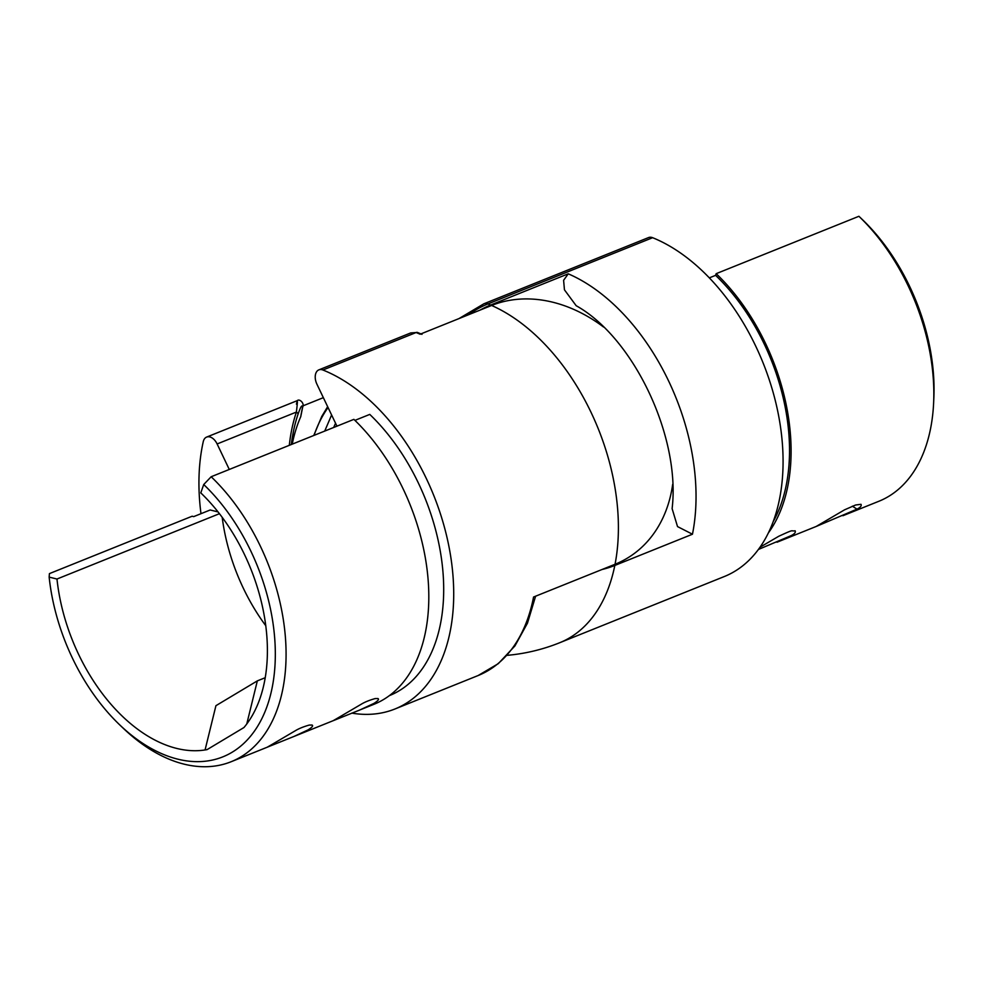<?xml version="1.0" encoding="UTF-8"?>
<svg xmlns="http://www.w3.org/2000/svg" width="983" height="983" viewBox="0 0 983 983"><rect width="100%" height="100%" fill="white"/><g stroke="black" fill="none" stroke-linecap="round" stroke-linejoin="round"><path stroke-width="1.47" d="M218.042 511.91L210.178 509.993L193.712 516.616L192.14 516.222L49.42 573.617L49.15 577.107A164.063 103.252 -111.9 0 0 119.987 725.135A164.063 103.252 -111.9 0 0 267.339 705.536A164.063 103.252 -111.9 0 0 203.714 484.533L200.79 492.888A152.648 96.064 68.1 0 1 243.956 727.531L207.106 749.611L205.115 749.759L215.928 705.683L257.337 680.875L265.238 677.705M336.948 426.167L316.919 384.181A11.415 7.188 68.1 0 1 318.861 369.866A11.415 7.188 68.1 0 1 322.916 370.001L416.092 332.537L410.685 332.942L417.578 332.487A3.809 2.531 111.8 0 0 416.092 332.537A183.858 115.699 -111.9 0 1 420.11 334.22L491.611 305.467A143.788 111.19 -120.9 0 1 603.562 327.032M672.679 484.336A143.788 111.19 -120.9 0 1 615.051 564.267A183.858 115.699 -111.9 0 0 491.611 305.467M322.916 370.001A183.858 115.699 68.1 0 1 448.113 542.469A183.858 115.699 68.1 0 1 394.92 709.001L478.119 675.542A183.858 115.699 -111.9 0 0 533.56 597.025L615.051 564.267M394.92 709.001A183.858 115.699 68.1 0 1 351.779 713.117M200.987 513.679A183.858 115.699 68.1 0 1 203.26 441.662A11.415 7.188 68.1 0 1 206.639 437.079A11.415 7.188 68.1 0 1 217.12 443.96L229.285 469.456M302.911 405.881L323.346 397.66M302.543 407.429A3.809 2.187 12.6 0 0 302.703 407.036L300.749 416.669A176.719 111.214 68.1 0 1 302.543 407.429C302.272 404.124 300.749 406.446 297.96 414.408A3.809 2.015 -161.6 0 0 296.387 412.074C297.726 400.917 297.738 398.287 296.436 404.197M300.749 416.669A166.053 128.417 59.1 0 0 292.234 444.144M207.106 749.611A152.648 96.064 68.1 0 1 56.977 579.024L219.442 513.691M265.779 625.729A152.648 96.064 68.1 0 1 222.195 517.328M56.977 579.024L49.15 577.107M338.263 717.737L361.511 704.061C364.939 702.009 369.485 700.179 375.162 698.569L377.951 698.544C379.315 699.245 377.976 700.867 373.921 703.398L359.827 709.984L333.09 720.736L338.263 717.737M272.389 744.229L295.637 730.553C299.065 728.501 303.612 726.67 309.289 725.061L312.078 725.036C313.442 725.737 312.103 727.359 308.048 729.89L293.954 736.464L267.216 747.215L272.389 744.229M203.714 484.533L211.161 476.743L353.88 419.36A171.681 108.044 68.1 0 1 428.281 581.85A171.681 108.044 68.1 0 1 373.909 704.32L359.925 709.935M211.161 476.743A171.681 108.044 68.1 0 1 285.549 639.245A171.681 108.044 68.1 0 1 231.177 761.714A171.681 108.044 68.1 0 1 123.539 728.526L119.987 725.135M389.354 695.645L389.526 695.571A169.395 106.606 -111.9 0 0 443.173 574.748A169.395 106.606 -111.9 0 0 369.768 414.408L354.937 420.368M257.337 680.875L246.77 723.98M335.535 423.231L333.692 427.482M692.462 534.224L677.52 526.581L672.114 508.629C680.74 436.612 633.421 337.525 576.173 305.713L564.451 289.825L563.603 280.302L568.248 273.815A183.858 115.699 68.1 0 1 692.462 534.224L614.817 565.446A183.858 115.699 68.1 0 1 569.919 637.648A183.858 115.699 68.1 0 1 559.597 642.771L724.274 576.554A183.858 115.699 -111.9 0 0 777.528 410.267A183.858 115.699 -111.9 0 0 652.626 237.702A11.415 7.188 -111.9 0 0 648.559 237.567L483.882 303.784A11.415 7.188 68.1 0 1 487.949 303.919L652.626 237.702M568.248 273.815L490.603 305.037A144.698 111.89 59.1 0 0 480.06 310.112M842.886 515.731L878.925 501.244A171.681 108.044 -111.9 0 0 933.629 402.772A171.681 108.044 -111.9 0 0 858.909 216.285L716.177 273.667L715.599 275.351L709.321 277.87M858.909 216.285L862.435 219.651A164.063 103.252 68.1 0 1 933.85 397.869L933.629 402.772M760.043 547.199L778.696 536.3C795.665 528.436 789.927 531.57 795.136 530.795C795.861 532.344 794.522 533.953 791.131 535.637L758.409 549.46M856.992 509.145L816.148 526.483L844.569 509.821L855.591 505.004L861.01 504.304C861.735 505.852 860.395 507.461 856.992 509.145L852.335 506.184M768.374 532.921A171.681 108.044 -111.9 0 0 716.177 273.667M773.203 521.629A169.395 106.606 -111.9 0 0 715.599 275.351M602.026 569.501A144.698 111.89 59.1 0 0 614.817 565.446M314.081 435.358A147.02 113.696 -120.9 0 1 328.052 407.527M468.498 314.769A147.02 113.696 -120.9 0 1 487.949 303.919A183.858 115.699 68.1 0 1 490.603 305.037M324.722 431.082L331.603 414.973M297.96 414.408A178.623 138.136 59.1 0 0 293.622 430.48A178.623 138.136 59.1 0 0 291.312 444.525L293.622 430.48M289.321 445.324A182.002 140.741 -120.9 0 1 296.387 412.074L217.12 443.96M302.703 407.036L302.703 407.036C304.73 402.944 299.164 398.545 297.358 400.597L206.639 437.079M231.177 761.714L267.229 747.215M294.052 736.427L333.09 720.723M410.685 332.942L318.861 369.866M535.6 596.214L527.466 623.161L514.92 645.942L498.27 663.672L478.119 675.542M421.99 334.355L417.578 332.487M816.148 526.483L777.012 542.223M507.228 655.329A183.858 183.858 0 0 0 559.597 642.771M313.761 435.494L321.773 416.423L327.646 406.679M458.963 318.603L483.882 303.784"/></g></svg>
